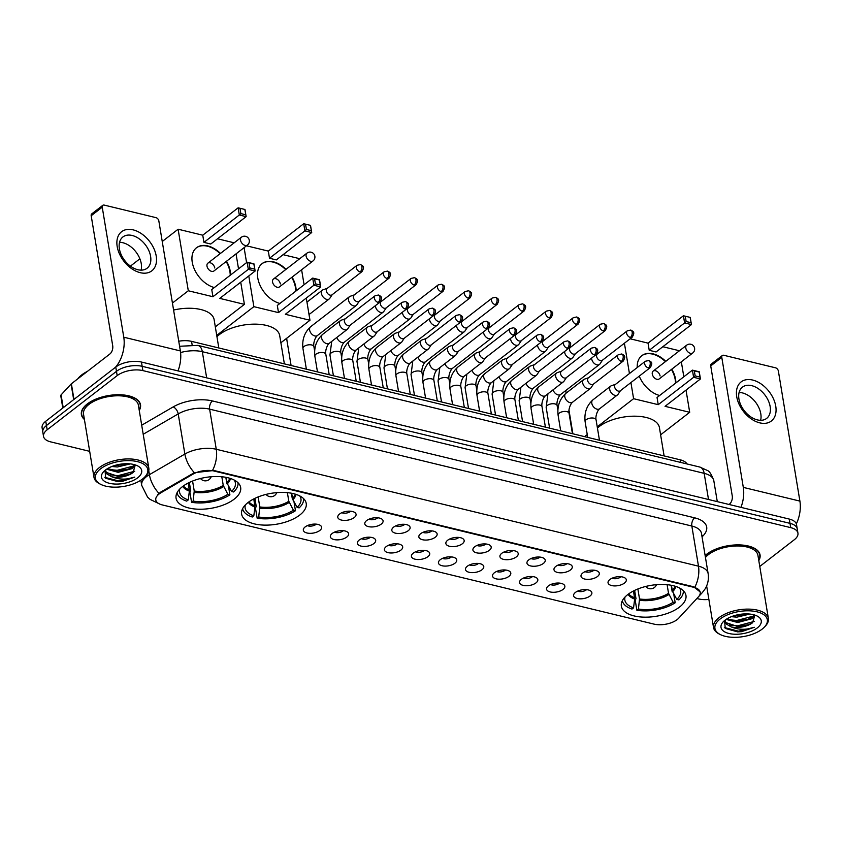 <?xml version="1.0" encoding="UTF-8"?>
<svg xmlns="http://www.w3.org/2000/svg" width="842" height="842" viewBox="0 0 842 842"><rect width="100%" height="100%" fill="white"/><g stroke="black" fill="none" stroke-linecap="round" stroke-linejoin="round"><path stroke-width="1.26" d="M299.784 515.03A32.743 15.672 170.6 0 0 306.225 503.421A32.743 15.672 170.6 0 0 283.007 492.412A32.743 15.672 170.6 0 0 248.074 502.495A32.743 15.672 170.6 0 0 241.622 514.115A32.743 15.672 170.6 0 0 264.851 525.124A32.743 15.672 170.6 0 0 299.784 515.03M234.213 499.138A32.743 15.672 170.6 0 0 240.665 487.529A32.743 15.672 170.6 0 0 217.436 476.519A32.743 15.672 170.6 0 0 182.504 486.602A32.743 15.672 170.6 0 0 176.062 498.222A32.743 15.672 170.6 0 0 199.28 509.231A32.743 15.672 170.6 0 0 234.213 499.138M679.505 607.082A32.743 15.672 170.6 0 0 685.956 595.462A32.743 15.672 170.6 0 0 662.728 584.453A32.743 15.672 170.6 0 0 627.795 594.547A32.743 15.672 170.6 0 0 621.354 606.156A32.743 15.672 170.6 0 0 644.572 617.165A32.743 15.672 170.6 0 0 679.505 607.082M609.861 579.517A9.262 4.431 -9.4 0 1 625.574 578.433A9.262 4.431 -9.4 0 1 624.49 583.064A9.262 4.431 -9.4 0 1 613.187 585.832A9.262 4.431 -9.4 0 1 608.303 581.296A9.262 4.431 -9.4 0 1 609.861 579.517M612.081 578.212A5.557 2.663 170.6 0 0 620.68 577.012A5.557 2.663 170.6 0 0 620.996 576.738M582.832 572.97A9.262 4.431 -9.4 0 1 598.557 571.886A9.262 4.431 -9.4 0 1 597.473 576.517A9.262 4.431 -9.4 0 1 586.158 579.285A9.262 4.431 -9.4 0 1 581.275 574.739A9.262 4.431 -9.4 0 1 582.832 572.97M585.064 571.665A5.557 2.663 170.6 0 0 593.652 570.455A5.557 2.663 170.6 0 0 593.978 570.181M555.804 566.424A9.262 4.431 -9.4 0 1 571.529 565.329A9.262 4.431 -9.4 0 1 570.444 569.971A9.262 4.431 -9.4 0 1 559.13 572.739A9.262 4.431 -9.4 0 1 554.246 568.192A9.262 4.431 -9.4 0 1 555.804 566.424M558.036 565.108A5.557 2.663 170.6 0 0 566.624 563.908A5.557 2.663 170.6 0 0 566.95 563.635M528.787 559.867A9.262 4.431 -9.4 0 1 544.5 558.783A9.262 4.431 -9.4 0 1 543.416 563.414A9.262 4.431 -9.4 0 1 532.102 566.182A9.262 4.431 -9.4 0 1 527.218 561.646A9.262 4.431 -9.4 0 1 528.787 559.867M531.007 558.562A5.557 2.663 170.6 0 0 539.606 557.351A5.557 2.663 170.6 0 0 539.922 557.088M501.758 553.32A9.262 4.431 -9.4 0 1 517.472 552.226A9.262 4.431 -9.4 0 1 516.388 556.867A9.262 4.431 -9.4 0 1 505.084 559.635A9.262 4.431 -9.4 0 1 500.201 555.088A9.262 4.431 -9.4 0 1 501.758 553.32M503.979 552.005A5.557 2.663 170.6 0 0 512.578 550.805A5.557 2.663 170.6 0 0 512.894 550.531M474.73 546.763A9.262 4.431 -9.4 0 1 490.454 545.679A9.262 4.431 -9.4 0 1 489.36 550.31A9.262 4.431 -9.4 0 1 478.056 553.078A9.262 4.431 -9.4 0 1 473.172 548.542A9.262 4.431 -9.4 0 1 474.73 546.763M476.961 545.458A5.557 2.663 170.6 0 0 485.55 544.258A5.557 2.663 170.6 0 0 485.876 543.985M447.702 540.217A9.262 4.431 -9.4 0 1 463.426 539.133A9.262 4.431 -9.4 0 1 462.342 543.764A9.262 4.431 -9.4 0 1 451.028 546.532A9.262 4.431 -9.4 0 1 446.144 541.985A9.262 4.431 -9.4 0 1 447.702 540.217M449.933 538.912A5.557 2.663 170.6 0 0 458.522 537.701A5.557 2.663 170.6 0 0 458.848 537.428M420.674 533.66A9.262 4.431 -9.4 0 1 436.398 532.576A9.262 4.431 -9.4 0 1 435.314 537.217A9.262 4.431 -9.4 0 1 424 539.975A9.262 4.431 -9.4 0 1 419.116 535.438A9.262 4.431 -9.4 0 1 420.674 533.66M422.905 532.355A5.557 2.663 170.6 0 0 431.504 531.155A5.557 2.663 170.6 0 0 431.82 530.881M393.656 527.113A9.262 4.431 -9.4 0 1 409.37 526.029A9.262 4.431 -9.4 0 1 408.286 530.66A9.262 4.431 -9.4 0 1 396.971 533.428A9.262 4.431 -9.4 0 1 392.098 528.881A9.262 4.431 -9.4 0 1 393.656 527.113M395.877 525.808A5.557 2.663 170.6 0 0 404.476 524.598A5.557 2.663 170.6 0 0 404.792 524.324M366.628 520.567A9.262 4.431 -9.4 0 1 382.342 519.472A9.262 4.431 -9.4 0 1 381.258 524.113A9.262 4.431 -9.4 0 1 369.954 526.882A9.262 4.431 -9.4 0 1 365.07 522.335A9.262 4.431 -9.4 0 1 366.628 520.567M368.859 519.251A5.557 2.663 170.6 0 0 377.448 518.051A5.557 2.663 170.6 0 0 377.774 517.777M339.6 514.009A9.262 4.431 -9.4 0 1 355.324 512.925A9.262 4.431 -9.4 0 1 354.24 517.556A9.262 4.431 -9.4 0 1 342.926 520.324A9.262 4.431 -9.4 0 1 338.042 515.788A9.262 4.431 -9.4 0 1 339.6 514.009M341.831 512.704A5.557 2.663 170.6 0 0 350.419 511.494A5.557 2.663 170.6 0 0 350.746 511.231M575.412 592.442A9.262 4.431 -9.4 0 1 591.137 591.358A9.262 4.431 -9.4 0 1 590.053 595.989A9.262 4.431 -9.4 0 1 578.738 598.757A9.262 4.431 -9.4 0 1 573.855 594.22A9.262 4.431 -9.4 0 1 575.412 592.442M577.644 591.137A5.557 2.663 170.6 0 0 586.232 589.926A5.557 2.663 170.6 0 0 586.558 589.663M548.384 585.895A9.262 4.431 -9.4 0 1 564.108 584.801A9.262 4.431 -9.4 0 1 563.024 589.442A9.262 4.431 -9.4 0 1 551.71 592.21A9.262 4.431 -9.4 0 1 546.826 587.663A9.262 4.431 -9.4 0 1 548.384 585.895M550.615 584.58A5.557 2.663 170.6 0 0 559.214 583.38A5.557 2.663 170.6 0 0 559.53 583.106M521.366 579.338A9.262 4.431 -9.4 0 1 537.08 578.254A9.262 4.431 -9.4 0 1 535.996 582.885A9.262 4.431 -9.4 0 1 524.682 585.653A9.262 4.431 -9.4 0 1 519.798 581.117A9.262 4.431 -9.4 0 1 521.366 579.338M523.587 578.033A5.557 2.663 170.6 0 0 532.186 576.833A5.557 2.663 170.6 0 0 532.502 576.559M494.338 572.792A9.262 4.431 -9.4 0 1 510.052 571.697A9.262 4.431 -9.4 0 1 508.968 576.338A9.262 4.431 -9.4 0 1 497.664 579.107A9.262 4.431 -9.4 0 1 492.78 574.56A9.262 4.431 -9.4 0 1 494.338 572.792M496.559 571.476A5.557 2.663 170.6 0 0 505.158 570.276A5.557 2.663 170.6 0 0 505.474 570.002M467.31 566.234A9.262 4.431 -9.4 0 1 483.034 565.15A9.262 4.431 -9.4 0 1 481.95 569.781A9.262 4.431 -9.4 0 1 470.636 572.549A9.262 4.431 -9.4 0 1 465.752 568.013A9.262 4.431 -9.4 0 1 467.31 566.234M469.541 564.929A5.557 2.663 170.6 0 0 478.13 563.73A5.557 2.663 170.6 0 0 478.456 563.456M440.282 559.688A9.262 4.431 -9.4 0 1 456.006 558.604A9.262 4.431 -9.4 0 1 454.922 563.235A9.262 4.431 -9.4 0 1 443.608 566.003A9.262 4.431 -9.4 0 1 438.724 561.456A9.262 4.431 -9.4 0 1 440.282 559.688M442.513 558.383A5.557 2.663 170.6 0 0 451.112 557.172A5.557 2.663 170.6 0 0 451.428 556.899M413.264 553.141A9.262 4.431 -9.4 0 1 428.978 552.047A9.262 4.431 -9.4 0 1 427.894 556.688A9.262 4.431 -9.4 0 1 416.579 559.456A9.262 4.431 -9.4 0 1 411.696 554.91A9.262 4.431 -9.4 0 1 413.264 553.141M415.485 551.826A5.557 2.663 170.6 0 0 424.084 550.626A5.557 2.663 170.6 0 0 424.4 550.352M386.236 546.584A9.262 4.431 -9.4 0 1 401.95 545.5A9.262 4.431 -9.4 0 1 400.866 550.131A9.262 4.431 -9.4 0 1 389.562 552.899A9.262 4.431 -9.4 0 1 384.678 548.363A9.262 4.431 -9.4 0 1 386.236 546.584M388.457 545.279A5.557 2.663 170.6 0 0 397.056 544.069A5.557 2.663 170.6 0 0 397.371 543.806M359.208 540.038A9.262 4.431 -9.4 0 1 374.932 538.943A9.262 4.431 -9.4 0 1 373.837 543.585A9.262 4.431 -9.4 0 1 362.534 546.353A9.262 4.431 -9.4 0 1 357.65 541.806A9.262 4.431 -9.4 0 1 359.208 540.038M361.439 538.722A5.557 2.663 170.6 0 0 370.027 537.522A5.557 2.663 170.6 0 0 370.354 537.249M332.18 533.481A9.262 4.431 -9.4 0 1 347.904 532.397A9.262 4.431 -9.4 0 1 346.82 537.028A9.262 4.431 -9.4 0 1 335.505 539.796A9.262 4.431 -9.4 0 1 330.622 535.259A9.262 4.431 -9.4 0 1 332.18 533.481M334.411 532.176A5.557 2.663 170.6 0 0 342.999 530.976A5.557 2.663 170.6 0 0 343.325 530.702M305.151 526.934A9.262 4.431 -9.4 0 1 320.876 525.85A9.262 4.431 -9.4 0 1 319.792 530.481A9.262 4.431 -9.4 0 1 308.477 533.249A9.262 4.431 -9.4 0 1 303.594 528.702A9.262 4.431 -9.4 0 1 305.151 526.934M307.383 525.629A5.557 2.663 170.6 0 0 315.982 524.419A5.557 2.663 170.6 0 0 316.297 524.145M678.673 618.228A16.682 7.988 -9.4 0 1 677.147 619.607A16.682 7.988 -9.4 0 1 654.024 624.122L162.295 504.926A16.682 7.988 -9.4 0 1 155.791 499.948A16.682 7.988 -9.4 0 1 161.001 492.738L192.818 474.246A16.682 7.988 -9.4 0 1 214.005 471.025L693.703 587.295A16.682 7.988 -9.4 0 1 700.207 592.273A16.682 7.988 -9.4 0 1 698.45 596.81L678.673 618.228M178.746 341.22A18.535 8.873 -9.4 0 1 191.555 341.368L680.241 459.827A18.535 8.873 -9.4 0 1 686.977 463.953M758.8 560.593A29.965 14.346 170.6 0 0 760.063 554.962A29.965 14.346 170.6 0 0 738.813 544.89A29.965 14.346 170.6 0 0 706.838 554.12A29.965 14.346 170.6 0 0 705.143 555.562M139.256 410.422A29.965 14.346 170.6 0 0 140.519 404.792A29.965 14.346 170.6 0 0 119.269 394.719A29.965 14.346 170.6 0 0 87.294 403.95A29.965 14.346 170.6 0 0 81.4 414.569A29.965 14.346 170.6 0 0 84.41 419.495M759.768 566.456L794.29 539.743A18.535 8.873 170.6 0 0 797.942 533.165L796.521 524.608A18.535 8.873 170.6 0 0 789.301 519.082L141.456 362.049A18.535 8.873 170.6 0 0 115.764 367.049L45.752 421.232L46.457 425.515A18.535 8.873 170.6 0 0 42.805 432.083A18.535 8.873 170.6 0 1 46.457 425.515L116.48 371.333L46.457 425.515L47.163 429.799A18.535 8.873 170.6 0 0 43.521 436.367A18.535 8.873 170.6 0 0 50.741 441.892L89.673 451.333M141.456 362.049L142.172 366.323A18.535 8.873 170.6 0 0 116.48 371.333A18.535 8.873 170.6 0 1 142.172 366.323L790.007 523.356L142.172 366.323L142.877 370.606A18.535 8.873 170.6 0 0 117.185 375.616L47.163 429.799M797.237 528.892A18.535 8.873 170.6 0 0 790.007 523.356A18.535 8.873 170.6 0 1 797.237 528.892M157.675 494.78L160.875 491.97L194.355 472.667L213.921 470.499L693.608 586.769L700.144 591.926M696.871 598.515L698.586 598.936A18.535 8.873 170.6 0 0 708.869 599.43M797.942 533.165A18.535 8.873 170.6 0 0 790.712 527.639L142.877 370.606M45.752 421.232A18.535 8.873 170.6 0 0 42.1 427.81L43.521 436.367M752.706 380.058A24.713 16.219 -127.7 0 1 775.756 406.191A24.713 16.219 -127.7 0 1 759.789 422.863A24.713 16.219 -127.7 0 1 736.729 396.729A24.713 16.219 -127.7 0 1 752.706 380.058M757.379 419.895A19.766 12.977 52.3 0 0 766.641 418.411A19.766 12.977 52.3 0 0 768.283 400.571A19.766 12.977 52.3 0 0 751.706 385.657A19.766 12.977 52.3 0 0 742.444 387.141A19.766 12.977 52.3 0 0 740.802 404.981A19.766 12.977 52.3 0 0 757.379 419.895M739.097 392.477A19.766 12.977 -127.7 0 1 742.349 392.888A19.766 12.977 -127.7 0 1 760.631 420.316M796.343 523.882A24.713 14.409 -76.4 0 0 799.9 501.106L778.376 371.069A3.084 2.031 52.3 0 0 775.493 367.807L723.783 355.271A3.084 2.031 52.3 0 0 722.331 355.503A3.084 2.031 52.3 0 0 721.783 357.355L710.732 365.912L732.256 495.938A6.178 3.6 103.6 0 1 729.456 504.147L729.035 504.474M740.96 507.358A24.713 14.409 -76.4 0 0 743.307 487.392L721.783 357.355M710.732 365.912A3.084 2.031 -127.7 0 1 711.279 364.06L722.331 355.503M720.152 618.986A26.565 12.714 170.6 0 0 720.299 634.542A26.565 12.714 170.6 0 0 762.105 629.153A26.565 12.714 170.6 0 0 764.231 627.269A26.565 12.714 170.6 0 0 755.369 611.46A26.565 12.714 170.6 0 0 720.152 618.986M764.231 627.269L765.125 626.353A27.797 13.304 170.6 0 0 768.378 618.46A27.797 13.304 170.6 0 0 748.664 609.113A27.797 13.304 170.6 0 0 719.005 617.681A27.797 13.304 170.6 0 0 713.532 627.543A27.797 13.304 170.6 0 0 719.152 633.963L720.299 634.542M768.378 618.46L757.926 555.32A27.797 13.304 170.6 0 0 738.213 545.974A27.797 13.304 170.6 0 0 708.554 554.531A27.797 13.304 170.6 0 0 705.459 557.467M758.737 560.193A29.649 14.198 170.6 0 0 759.758 555.015A29.649 14.198 170.6 0 0 738.718 545.048A29.649 14.198 170.6 0 0 707.08 554.183A29.649 14.198 170.6 0 0 705.186 555.815M754.979 615.228L751.948 618.702L737.729 622.512L726.12 619.386M754.274 614.923L751.727 617.365L747.422 619.47L737.508 621.175L726.993 618.828M749.885 614.071L736.834 617.154L731.361 616.681M747.149 613.892L734.035 615.744M724.562 620.543L725.257 628.427L737.55 631.868L741.549 631.679L754.285 627.279C746.349 630.079 738.655 629.953 731.203 626.89A15.44 7.389 170.6 0 0 752.611 622.722L748.306 624.827L737.697 626.522L726.046 622.67L725.004 620.891M731.203 626.89L726.267 624.017L725.057 620.154M757.232 627.974A20.387 9.757 170.6 0 0 757.168 616.049A20.387 9.757 170.6 0 0 725.036 620.165A20.387 9.757 170.6 0 0 723.362 621.649A20.387 9.757 170.6 0 0 730.235 633.752A20.387 9.757 170.6 0 0 757.232 627.974M752.611 622.722L754.832 615.092M754.285 627.279L738.476 631.184L724.352 627.522M754.253 621.428L737.592 625.838L729.456 624.996M753.243 616.155L736.708 620.491L728.572 619.638M744.728 613.913L736.245 615.123M741.549 631.679L737.697 631.868M748.78 624.648L737.192 626.511M747.896 619.302L736.308 621.164M747.012 613.944L735.424 615.818M671.369 585.306L672.642 591.652L676.821 599.42A28.291 13.546 170.6 0 0 679.483 587.969M671.116 585.253L672.19 591.768L672.779 591.905M673.663 593.557L675.189 602.767A30.891 14.788 170.6 0 1 636.868 610.239L635.1 599.536L636.026 598.82L634.626 590.4M664.106 455.911L659.423 427.61A33.975 16.261 170.6 0 0 635.321 416.19A33.975 16.261 170.6 0 0 599.062 426.662A33.975 16.261 170.6 0 0 597.441 428.02M622.333 600.725A30.891 14.788 170.6 0 0 631.995 609.05L633.552 607.85L634.658 599.051L633.51 590.958M676.821 599.42L678.873 599.914A30.891 14.788 170.6 0 0 683.272 590.631M625.059 596.978A28.291 13.546 170.6 0 0 633.552 607.85M636.868 610.239L638.425 609.029A28.291 13.546 170.6 0 0 673.126 602.272L675.189 602.767M637.868 588.979L639.52 598.967L638.425 609.029M673.126 602.272L668.537 593.315L667.106 584.695M659.623 395.508A24.092 15.819 -127.7 0 1 639.246 376.132M637.236 367.522A24.092 15.819 -127.7 0 1 641.804 355.682A24.092 15.819 -127.7 0 1 653.097 353.861A24.092 15.819 -127.7 0 1 665.769 361.344M630.121 338.789L648.045 343.136L683.42 315.761L690.251 317.413L691.44 324.591L656.055 351.967L649.224 350.304L684.609 322.928L683.42 315.761L690.251 317.413M662.833 346.725L679.462 350.756M648.045 343.136L649.224 350.304M671.821 369.164A24.092 15.819 -127.7 0 1 675.884 382.921M624.406 343.21L629.437 373.564M630.921 382.563L633.594 398.698L658.233 404.676L657.044 397.498L692.419 370.133L699.249 371.785L700.439 378.953L693.608 377.3L658.233 404.676M695.145 375.89L694.313 370.859L692.419 370.133L693.608 377.3L695.145 375.89L700.018 377.079L700.439 378.953L665.054 406.328L689.693 412.296L686.019 390.109M683.82 376.784L681.336 361.807M565.729 390.572L566.15 393.119M568.992 410.254L572.886 433.798M584.569 436.63L587.253 434.567M597.241 426.831L633.594 398.698M689.693 412.296L660.612 434.809M690.187 317.676L691.44 324.591L684.609 322.928L686.146 321.528L691.019 322.707M685.314 316.497L686.146 321.528M700.018 377.079L699.186 372.048L694.313 370.859M652.276 374.069A4.947 3.242 52.3 0 0 655.15 378.479A4.947 3.242 52.3 0 0 659.202 378.921L692.745 352.977A4.947 3.242 -127.7 0 1 690.429 353.345A4.947 3.242 -127.7 0 1 685.82 348.125A4.947 3.242 -127.7 0 1 686.693 345.157L653.16 371.112A4.947 3.242 52.3 0 0 652.276 374.069M641.625 355.819A24.092 15.819 -127.7 0 1 665.401 361.639M671.453 369.449A24.092 15.819 -127.7 0 1 675.21 379.626A24.092 15.819 -127.7 0 1 675.516 383.205M660.086 375.964A4.947 3.242 52.3 0 0 657.213 371.554A4.947 3.242 52.3 0 0 653.16 371.112M291.637 493.254L292.911 499.601L297.089 507.368A28.291 13.546 170.6 0 0 299.752 495.927M291.385 493.212L292.469 499.727L293.058 499.864M293.942 501.516L295.468 510.726A30.891 14.788 170.6 0 1 257.147 518.188L255.368 507.494L256.294 506.768L254.905 498.359M284.375 363.87L279.691 335.569A33.975 16.261 170.6 0 0 255.589 324.149A33.975 16.261 170.6 0 0 219.341 334.611A33.975 16.261 170.6 0 0 216.941 336.695M242.601 508.673A30.891 14.788 170.6 0 0 252.263 517.009L253.821 515.809L254.937 507.01L253.789 498.906M297.089 507.368L299.152 507.873A30.891 14.788 170.6 0 0 303.541 498.59M245.338 504.937A28.291 13.546 170.6 0 0 253.821 515.809M257.147 518.188L258.704 516.988A28.291 13.546 170.6 0 0 293.405 510.22L295.468 510.726M258.147 496.938L259.799 506.926L258.704 516.988M293.405 510.22L288.806 501.274L287.385 492.654M279.902 303.457A24.092 15.819 -127.7 0 1 259.978 285.164A24.092 15.819 -127.7 0 1 262.083 263.63A24.092 15.819 -127.7 0 1 273.366 261.82A24.092 15.819 -127.7 0 1 286.048 269.303M246.474 245.801L268.314 251.095L303.699 223.719L310.519 225.372L311.708 232.539L276.334 259.915L269.503 258.262L304.878 230.887L303.699 223.719L310.519 225.372M283.101 254.673L299.741 258.704M268.314 251.095L269.503 258.262M292.09 277.123A24.092 15.819 -127.7 0 1 296.163 290.879M244.096 247.632L246.58 262.62M248.779 275.944L253.863 306.656L278.502 312.624L277.313 305.457L312.698 278.081L319.528 279.733L320.707 286.912L313.877 285.249L278.502 312.624M315.413 283.849L314.582 278.818L312.698 278.081L313.877 285.249L315.413 283.849L320.297 285.028L320.707 286.912L285.333 314.287L309.972 320.255L306.299 298.068M304.088 284.743L301.604 269.756M216.731 335.39L253.863 306.656M309.972 320.255L280.881 342.757M310.466 225.635L311.708 232.539L304.878 230.887L306.414 229.487L311.298 230.666M305.583 224.456L306.414 229.487M320.297 285.028L319.465 279.997L314.582 278.818M272.555 282.028A4.947 3.242 52.3 0 0 275.429 286.438A4.947 3.242 52.3 0 0 279.481 286.88L313.013 260.936A4.947 3.242 -127.7 0 1 310.698 261.304A4.947 3.242 -127.7 0 1 306.088 256.073A4.947 3.242 -127.7 0 1 306.972 253.116L273.429 279.06A4.947 3.242 52.3 0 0 272.555 282.028M261.894 263.778A24.092 15.819 -127.7 0 1 285.68 269.587M291.721 277.407A24.092 15.819 -127.7 0 1 295.479 287.585A24.092 15.819 -127.7 0 1 295.795 291.164M280.354 283.922A4.947 3.242 52.3 0 0 277.481 279.502A4.947 3.242 52.3 0 0 273.429 279.06M226.077 477.361L227.351 483.708L231.529 491.475A28.291 13.546 170.6 0 0 234.192 480.035M225.824 477.319L226.908 483.834L227.487 483.971M228.382 485.623L229.898 494.833A30.891 14.788 170.6 0 1 191.576 502.295L189.808 491.602L190.734 490.875L189.345 482.466M177.041 492.78A30.891 14.788 170.6 0 0 186.703 501.116L188.261 499.916L189.366 491.118L188.229 483.013M231.529 491.475L233.592 491.981A30.891 14.788 170.6 0 0 237.981 482.698M179.767 489.044A28.291 13.546 170.6 0 0 188.261 499.916M218.815 347.978L214.131 319.676A33.975 16.261 170.6 0 0 173.589 310.045M191.576 502.295L193.134 501.095A28.291 13.546 170.6 0 0 227.845 494.328L229.898 494.833M192.576 481.045L194.239 491.033L193.134 501.095M227.845 494.328L223.246 485.381L221.825 476.761M214.331 287.564A24.092 15.819 -127.7 0 1 194.418 269.272A24.092 15.819 -127.7 0 1 196.512 247.737A24.092 15.819 -127.7 0 1 207.806 245.927A24.092 15.819 -127.7 0 1 220.478 253.41M162.243 241.507L178.115 229.224L202.754 235.202L238.128 207.827L244.959 209.479L246.148 216.647L210.763 244.022L203.943 242.37L239.317 214.994L238.128 207.827L244.959 209.479M217.541 238.781L234.171 242.812M130.426 266.125L139.888 258.799M202.754 235.202L203.943 242.37M226.53 261.231A24.092 15.819 -127.7 0 1 230.592 274.987M178.115 229.224L188.303 290.764L212.942 296.731L211.752 289.564L247.127 262.188L253.958 263.841L255.147 271.019L248.316 269.356L212.942 296.731M249.853 267.956L249.022 262.925L247.127 262.188L248.316 269.356L249.853 267.956L254.737 269.135L255.147 271.019L219.773 298.394L244.401 304.362L240.728 282.175M238.528 268.851L236.044 253.863M172.431 303.046L188.303 290.764M244.401 304.362L215.32 326.864M244.896 209.742L246.148 216.647L239.317 214.994L240.854 213.594L245.727 214.773M240.023 208.563L240.854 213.594M254.737 269.135L253.895 264.104L249.022 262.925M206.985 266.135A4.947 3.242 52.3 0 0 209.869 270.545A4.947 3.242 52.3 0 0 213.921 270.987L247.453 245.043A4.947 3.242 -127.7 0 1 245.138 245.411A4.947 3.242 -127.7 0 1 240.528 240.18A4.947 3.242 -127.7 0 1 241.401 237.223L207.869 263.167A4.947 3.242 52.3 0 0 206.985 266.135M196.333 247.885A24.092 15.819 -127.7 0 1 220.109 253.695M226.161 261.515A24.092 15.819 -127.7 0 1 229.919 271.692A24.092 15.819 -127.7 0 1 230.224 275.271M214.794 268.03A4.947 3.242 52.3 0 0 211.921 263.609A4.947 3.242 52.3 0 0 207.869 263.167M591.631 358.039A5.557 3.652 52.3 0 0 591.705 358.976A5.557 3.652 52.3 0 0 596.894 364.86A5.557 3.652 52.3 0 0 599.493 364.439A5.557 3.652 52.3 0 0 600.041 363.849L602.472 360.187M630.353 337.453A4.021 2.631 52.3 0 1 626.985 334.421A4.021 2.631 52.3 0 1 627.322 330.801L597.325 354.008A4.021 2.631 52.3 0 0 596.61 356.419A4.021 2.631 52.3 0 0 600.357 360.671A4.021 2.631 52.3 0 0 602.24 360.365L632.237 337.158C635.026 332.211 633.668 331.622 630.721 330.075A4.021 2.337 -76.4 0 1 632.174 332.127A4.021 2.337 103.6 0 1 630.353 337.453A4.021 2.631 52.3 0 0 632.237 337.158M564.614 351.493A5.557 3.652 52.3 0 0 564.677 352.43A5.557 3.652 52.3 0 0 569.866 358.303A5.557 3.652 52.3 0 0 572.476 357.892A5.557 3.652 52.3 0 0 573.023 357.292L575.444 353.64M603.325 330.906A4.021 2.631 52.3 0 1 599.967 327.875A4.021 2.631 52.3 0 1 600.293 324.254L570.297 347.462A4.021 2.631 52.3 0 0 569.581 349.872A4.021 2.631 52.3 0 0 573.328 354.114A4.021 2.631 52.3 0 0 575.212 353.819L605.209 330.601C607.998 325.654 606.64 325.065 603.703 323.528A4.021 2.337 -76.4 0 1 605.145 325.57A4.021 2.337 103.6 0 1 603.325 330.906A4.021 2.631 52.3 0 0 605.209 330.601M537.585 344.936A5.557 3.652 52.3 0 0 537.659 345.873A5.557 3.652 52.3 0 0 542.837 351.756A5.557 3.652 52.3 0 0 545.448 351.335A5.557 3.652 52.3 0 0 545.995 350.746L548.416 347.083M576.307 324.349A4.021 2.631 52.3 0 1 572.939 321.328A4.021 2.631 52.3 0 1 573.276 317.697L543.269 340.915A4.021 2.631 52.3 0 0 542.564 343.315A4.021 2.631 52.3 0 0 546.311 347.567A4.021 2.631 52.3 0 0 548.184 347.262L578.18 324.054C580.98 319.107 579.612 318.518 576.675 316.971A4.021 2.337 -76.4 0 1 578.128 319.023A4.021 2.337 103.6 0 1 576.307 324.349A4.021 2.631 52.3 0 0 578.18 324.054M510.557 338.389A5.557 3.652 52.3 0 0 510.631 339.326A5.557 3.652 52.3 0 0 515.82 345.199A5.557 3.652 52.3 0 0 518.419 344.788A5.557 3.652 52.3 0 0 518.967 344.189L521.387 340.536M549.279 317.802A4.021 2.631 52.3 0 1 545.911 314.771A4.021 2.631 52.3 0 1 546.247 311.151L516.251 334.358A4.021 2.631 52.3 0 0 515.536 336.768A4.021 2.631 52.3 0 0 519.282 341.01A4.021 2.631 52.3 0 0 521.166 340.715L551.163 317.497C553.952 312.561 552.594 311.961 549.647 310.424A4.021 2.337 -76.4 0 1 551.1 312.466A4.021 2.337 103.6 0 1 549.279 317.802A4.021 2.631 52.3 0 0 551.163 317.497M483.529 331.832A5.557 3.652 52.3 0 0 483.603 332.769A5.557 3.652 52.3 0 0 488.792 338.652A5.557 3.652 52.3 0 0 491.391 338.231A5.557 3.652 52.3 0 0 491.938 337.642L494.37 333.979M522.25 311.256A4.021 2.631 52.3 0 1 518.883 308.225A4.021 2.631 52.3 0 1 519.219 304.593L489.223 327.812A4.021 2.631 52.3 0 0 488.507 330.222A4.021 2.631 52.3 0 0 492.254 334.463A4.021 2.631 52.3 0 0 494.138 334.158L524.134 310.951C526.924 306.004 525.566 305.414 522.619 303.867A4.021 2.337 -76.4 0 1 524.071 305.92A4.021 2.337 103.6 0 1 522.25 311.256A4.021 2.631 52.3 0 0 524.134 310.951M456.511 325.286A5.557 3.652 52.3 0 0 456.575 326.222A5.557 3.652 52.3 0 0 461.763 332.106A5.557 3.652 52.3 0 0 464.374 331.685A5.557 3.652 52.3 0 0 464.921 331.095L467.342 327.433M495.222 304.699A4.021 2.631 52.3 0 1 491.865 301.668A4.021 2.631 52.3 0 1 492.191 298.047L462.195 321.255A4.021 2.631 52.3 0 0 461.479 323.665A4.021 2.631 52.3 0 0 465.226 327.917A4.021 2.631 52.3 0 0 467.11 327.612L497.106 304.394C499.895 299.457 498.538 298.857 495.601 297.321A4.021 2.337 -76.4 0 1 497.043 299.373A4.021 2.337 103.6 0 1 495.222 304.699A4.021 2.631 52.3 0 0 497.106 304.394M429.483 318.739A5.557 3.652 52.3 0 0 429.546 319.676A5.557 3.652 52.3 0 0 434.735 325.549A5.557 3.652 52.3 0 0 437.345 325.128A5.557 3.652 52.3 0 0 437.893 324.538L440.313 320.886M468.205 298.152A4.021 2.631 52.3 0 1 464.837 295.121A4.021 2.631 52.3 0 1 465.163 291.5L435.167 314.708A4.021 2.631 52.3 0 0 434.461 317.118A4.021 2.631 52.3 0 0 438.198 321.36A4.021 2.631 52.3 0 0 440.082 321.055L470.078 297.847C472.867 292.9 471.509 292.311 468.573 290.774A4.021 2.337 -76.4 0 1 470.025 292.816A4.021 2.337 103.6 0 1 468.205 298.152A4.021 2.631 52.3 0 0 470.078 297.847M402.455 312.182A5.557 3.652 52.3 0 0 402.529 313.119A5.557 3.652 52.3 0 0 407.717 319.002A5.557 3.652 52.3 0 0 410.317 318.581A5.557 3.652 52.3 0 0 410.864 317.992L413.285 314.329M441.176 291.595A4.021 2.631 52.3 0 1 437.808 288.564A4.021 2.631 52.3 0 1 438.145 284.943L408.149 308.161A4.021 2.631 52.3 0 0 407.433 310.561A4.021 2.631 52.3 0 0 411.18 314.813A4.021 2.631 52.3 0 0 413.054 314.508L443.06 291.3C445.85 286.354 444.492 285.764 441.545 284.217A4.021 2.337 -76.4 0 1 442.997 286.269A4.021 2.337 103.6 0 1 441.176 291.595A4.021 2.631 52.3 0 0 443.06 291.3M375.427 305.635A5.557 3.652 52.3 0 0 375.5 306.572A5.557 3.652 52.3 0 0 380.689 312.445A5.557 3.652 52.3 0 0 383.289 312.035A5.557 3.652 52.3 0 0 383.836 311.435L386.267 307.783M414.148 285.049A4.021 2.631 52.3 0 1 410.78 282.017A4.021 2.631 52.3 0 1 411.117 278.397L381.121 301.604A4.021 2.631 52.3 0 0 380.405 304.015A4.021 2.631 52.3 0 0 384.152 308.256A4.021 2.631 52.3 0 0 386.036 307.962L416.032 284.743C418.821 279.797 417.464 279.207 414.517 277.671A4.021 2.337 -76.4 0 1 415.969 279.712A4.021 2.337 103.6 0 1 414.148 285.049A4.021 2.631 52.3 0 0 416.032 284.743M354.324 294.879L350.177 296.3A5.557 3.652 52.3 0 0 349.462 296.689A5.557 3.652 52.3 0 0 348.472 300.015A5.557 3.652 52.3 0 0 353.661 305.899A5.557 3.652 52.3 0 0 356.271 305.478A5.557 3.652 52.3 0 0 356.819 304.888L359.239 301.226M387.12 278.492A4.021 2.631 52.3 0 1 383.752 275.471A4.021 2.631 52.3 0 1 384.089 271.84L354.093 295.058A4.021 2.631 52.3 0 0 353.377 297.458A4.021 2.631 52.3 0 0 357.124 301.71A4.021 2.631 52.3 0 0 359.008 301.404L389.004 278.197C391.793 273.25 390.435 272.661 387.499 271.113A4.021 2.337 -76.4 0 1 388.941 273.166A4.021 2.337 103.6 0 1 387.12 278.492A4.021 2.631 52.3 0 0 389.004 278.197M327.296 288.322L323.149 289.753A5.557 3.652 52.3 0 0 322.433 290.132A5.557 3.652 52.3 0 0 321.444 293.469A5.557 3.652 52.3 0 0 326.633 299.352A5.557 3.652 52.3 0 0 329.243 298.931A5.557 3.652 52.3 0 0 329.79 298.342L332.211 294.679M360.102 271.945A4.021 2.631 52.3 0 1 356.734 268.914A4.021 2.631 52.3 0 1 357.061 265.293L327.064 288.501A4.021 2.631 52.3 0 0 326.349 290.911A4.021 2.631 52.3 0 0 330.096 295.153A4.021 2.631 52.3 0 0 331.98 294.858L361.976 271.64C364.765 266.704 363.407 266.104 360.471 264.567A4.021 2.337 -76.4 0 1 361.913 266.609A4.021 2.337 103.6 0 1 360.102 271.945A4.021 2.631 52.3 0 0 361.976 271.64M615.565 384.299L611.418 385.72A5.557 3.652 52.3 0 0 610.703 386.099A5.557 3.652 52.3 0 0 609.724 389.436A5.557 3.652 52.3 0 0 614.902 395.319A5.557 3.652 52.3 0 0 617.512 394.898A5.557 3.652 52.3 0 0 618.06 394.309L620.48 390.646M648.372 367.912A4.021 2.631 52.3 0 1 645.004 364.881A4.021 2.631 52.3 0 1 645.34 361.26L615.334 384.468A4.021 2.631 52.3 0 0 614.628 386.878A4.021 2.631 52.3 0 0 618.375 391.13A4.021 2.631 52.3 0 0 620.249 390.825L650.245 367.617C653.045 362.67 651.676 362.081 648.74 360.534A4.021 2.337 -76.4 0 1 650.192 362.586A4.021 2.337 103.6 0 1 648.372 367.912A4.021 2.631 52.3 0 0 650.245 367.617M588.537 377.742L584.39 379.174A5.557 3.652 52.3 0 0 583.685 379.553A5.557 3.652 52.3 0 0 582.696 382.889A5.557 3.652 52.3 0 0 587.884 388.762A5.557 3.652 52.3 0 0 590.484 388.341A5.557 3.652 52.3 0 0 591.031 387.752L593.452 384.099M621.343 361.365A4.021 2.631 52.3 0 1 617.975 358.334A4.021 2.631 52.3 0 1 618.312 354.714L588.316 377.921A4.021 2.631 52.3 0 0 587.6 380.331A4.021 2.631 52.3 0 0 591.347 384.573A4.021 2.631 52.3 0 0 593.231 384.268L623.227 361.06C626.016 356.113 624.659 355.524 621.712 353.987A4.021 2.337 -76.4 0 1 623.164 356.029A4.021 2.337 103.6 0 1 621.343 361.365A4.021 2.631 52.3 0 0 623.227 361.06M561.519 371.196L557.362 372.617A5.557 3.652 52.3 0 0 556.657 372.995A5.557 3.652 52.3 0 0 555.667 376.332A5.557 3.652 52.3 0 0 560.856 382.215A5.557 3.652 52.3 0 0 563.456 381.794A5.557 3.652 52.3 0 0 564.003 381.205L566.434 377.542M594.315 354.808A4.021 2.631 52.3 0 1 590.947 351.788A4.021 2.631 52.3 0 1 591.284 348.156L561.288 371.375A4.021 2.631 52.3 0 0 560.572 373.774A4.021 2.631 52.3 0 0 564.319 378.026A4.021 2.631 52.3 0 0 566.203 377.721L596.199 354.514C598.988 349.567 597.631 348.977 594.684 347.43A4.021 2.337 -76.4 0 1 596.136 349.483A4.021 2.337 103.6 0 1 594.315 354.808A4.021 2.631 52.3 0 0 596.199 354.514M534.491 364.639L530.344 366.07A5.557 3.652 52.3 0 0 529.629 366.449A5.557 3.652 52.3 0 0 528.639 369.785A5.557 3.652 52.3 0 0 533.828 375.658A5.557 3.652 52.3 0 0 536.438 375.248A5.557 3.652 52.3 0 0 536.986 374.648L539.406 370.996M567.287 348.262A4.021 2.631 52.3 0 1 563.919 345.231A4.021 2.631 52.3 0 1 564.256 341.61L534.26 364.818A4.021 2.631 52.3 0 0 533.544 367.228A4.021 2.631 52.3 0 0 537.291 371.469A4.021 2.631 52.3 0 0 539.175 371.175L569.171 347.957C571.96 343.01 570.602 342.42 567.666 340.884A4.021 2.337 -76.4 0 1 569.108 342.926A4.021 2.337 103.6 0 1 567.287 348.262A4.021 2.631 52.3 0 0 569.171 347.957M507.463 358.092L503.316 359.513A5.557 3.652 52.3 0 0 502.6 359.902A5.557 3.652 52.3 0 0 501.611 363.228A5.557 3.652 52.3 0 0 506.8 369.112A5.557 3.652 52.3 0 0 509.41 368.691A5.557 3.652 52.3 0 0 509.957 368.101L512.378 364.439M540.269 341.715A4.021 2.631 52.3 0 1 536.901 338.684A4.021 2.631 52.3 0 1 537.228 335.053L507.231 358.271A4.021 2.631 52.3 0 0 506.516 360.671A4.021 2.631 52.3 0 0 510.263 364.923A4.021 2.631 52.3 0 0 512.147 364.618L542.143 341.41C544.932 336.463 543.574 335.874 540.638 334.327A4.021 2.337 -76.4 0 1 542.09 336.379A4.021 2.337 103.6 0 1 540.269 341.715A4.021 2.631 52.3 0 0 542.143 341.41M480.435 351.535L476.288 352.966A5.557 3.652 52.3 0 0 475.583 353.345A5.557 3.652 52.3 0 0 474.593 356.682A5.557 3.652 52.3 0 0 479.782 362.565A5.557 3.652 52.3 0 0 482.382 362.144A5.557 3.652 52.3 0 0 482.929 361.555L485.35 357.892M513.241 335.158A4.021 2.631 52.3 0 1 509.873 332.127A4.021 2.631 52.3 0 1 510.21 328.506L480.214 351.714A4.021 2.631 52.3 0 0 479.498 354.124A4.021 2.631 52.3 0 0 483.245 358.376A4.021 2.631 52.3 0 0 485.118 358.071L515.125 334.853C517.914 329.917 516.556 329.317 513.609 327.78A4.021 2.337 -76.4 0 1 515.062 329.832A4.021 2.337 103.6 0 1 513.241 335.158A4.021 2.631 52.3 0 0 515.125 334.853M453.417 344.988L449.26 346.42A5.557 3.652 52.3 0 0 448.554 346.799A5.557 3.652 52.3 0 0 447.565 350.125A5.557 3.652 52.3 0 0 452.754 356.008A5.557 3.652 52.3 0 0 455.354 355.587A5.557 3.652 52.3 0 0 455.901 354.998L458.332 351.346M486.213 328.612A4.021 2.631 52.3 0 1 482.845 325.58A4.021 2.631 52.3 0 1 483.182 321.96L453.185 345.167A4.021 2.631 52.3 0 0 452.47 347.578A4.021 2.631 52.3 0 0 456.217 351.819A4.021 2.631 52.3 0 0 458.101 351.514L488.097 328.306C490.886 323.36 489.528 322.77 486.581 321.223A4.021 2.337 -76.4 0 1 488.034 323.275A4.021 2.337 103.6 0 1 486.213 328.612A4.021 2.631 52.3 0 0 488.097 328.306M426.389 338.442L422.231 339.863A5.557 3.652 52.3 0 0 421.526 340.242A5.557 3.652 52.3 0 0 420.537 343.578A5.557 3.652 52.3 0 0 425.726 349.462A5.557 3.652 52.3 0 0 428.336 349.041A5.557 3.652 52.3 0 0 428.883 348.451L431.304 344.788M459.185 322.054A4.021 2.631 52.3 0 1 455.817 319.023A4.021 2.631 52.3 0 1 456.153 315.403L426.157 338.61A4.021 2.631 52.3 0 0 425.442 341.021A4.021 2.631 52.3 0 0 429.188 345.273A4.021 2.631 52.3 0 0 431.072 344.967L461.069 321.76C463.858 316.813 462.5 316.224 459.564 314.676A4.021 2.337 -76.4 0 1 461.006 316.729A4.021 2.337 103.6 0 1 459.185 322.054A4.021 2.631 52.3 0 0 461.069 321.76M399.361 331.885L395.214 333.316A5.557 3.652 52.3 0 0 394.498 333.695A5.557 3.652 52.3 0 0 393.509 337.032A5.557 3.652 52.3 0 0 398.698 342.904A5.557 3.652 52.3 0 0 401.308 342.494A5.557 3.652 52.3 0 0 401.855 341.894L404.276 338.242M432.167 315.508A4.021 2.631 52.3 0 1 428.799 312.477A4.021 2.631 52.3 0 1 429.125 308.856L399.129 332.064A4.021 2.631 52.3 0 0 398.413 334.474A4.021 2.631 52.3 0 0 402.16 338.716A4.021 2.631 52.3 0 0 404.044 338.421L434.04 315.203C436.83 310.256 435.472 309.667 432.535 308.13A4.021 2.337 -76.4 0 1 433.977 310.172A4.021 2.337 103.6 0 1 432.167 315.508A4.021 2.631 52.3 0 0 434.04 315.203M372.332 325.338L368.186 326.759A5.557 3.652 52.3 0 0 367.48 327.149A5.557 3.652 52.3 0 0 366.491 330.474A5.557 3.652 52.3 0 0 371.68 336.358A5.557 3.652 52.3 0 0 374.28 335.937A5.557 3.652 52.3 0 0 374.827 335.348L377.248 331.685M405.139 308.951A4.021 2.631 52.3 0 1 401.771 305.93A4.021 2.631 52.3 0 1 402.108 302.299L372.101 325.517A4.021 2.631 52.3 0 0 371.396 327.917A4.021 2.631 52.3 0 0 375.143 332.169A4.021 2.631 52.3 0 0 377.016 331.864L407.023 308.656C409.812 303.709 408.454 303.12 405.507 301.573A4.021 2.337 -76.4 0 1 406.96 303.625A4.021 2.337 103.6 0 1 405.139 308.951A4.021 2.631 52.3 0 0 407.023 308.656M345.315 318.781L341.157 320.213A5.557 3.652 52.3 0 0 340.452 320.591A5.557 3.652 52.3 0 0 339.463 323.928A5.557 3.652 52.3 0 0 344.652 329.801A5.557 3.652 52.3 0 0 347.251 329.39A5.557 3.652 52.3 0 0 347.799 328.79L350.219 325.138M378.111 302.404A4.021 2.631 52.3 0 1 374.743 299.373A4.021 2.631 52.3 0 1 375.079 295.752L345.083 318.96A4.021 2.631 52.3 0 0 344.367 321.37A4.021 2.631 52.3 0 0 348.114 325.612A4.021 2.631 52.3 0 0 349.998 325.317L379.995 302.099C382.784 297.163 381.426 296.563 378.479 295.026A4.021 2.337 -76.4 0 1 379.931 297.068A4.021 2.337 103.6 0 1 378.111 302.404A4.021 2.631 52.3 0 0 379.995 302.099M133.162 229.877A24.713 16.219 -127.7 0 1 156.212 256.01A24.713 16.219 -127.7 0 1 140.246 272.682A24.713 16.219 -127.7 0 1 117.185 246.548A24.713 16.219 -127.7 0 1 133.162 229.877M137.835 269.724A19.766 12.977 52.3 0 0 147.097 268.23A19.766 12.977 52.3 0 0 148.739 250.39A19.766 12.977 52.3 0 0 132.162 235.476A19.766 12.977 52.3 0 0 122.9 236.96A19.766 12.977 52.3 0 0 121.259 254.81A19.766 12.977 52.3 0 0 137.835 269.724M119.553 242.296A19.766 12.977 -127.7 0 1 122.816 242.717A19.766 12.977 -127.7 0 1 141.098 270.135M177.999 370.901A24.713 14.409 -76.4 0 0 180.356 350.925L158.833 220.899A3.084 2.031 52.3 0 0 155.949 217.636L104.24 205.101A3.084 2.031 52.3 0 0 102.787 205.332A3.084 2.031 52.3 0 0 102.24 207.185L91.189 215.731L112.712 345.767A6.178 3.6 103.6 0 1 109.913 353.966L71.381 383.784L73.97 399.403M115.47 367.28A24.713 14.409 -76.4 0 0 123.774 337.21L102.24 207.185M91.189 215.731A3.084 2.031 -127.7 0 1 91.736 213.889L102.787 205.332M62.803 408.044L60.761 395.729A3.084 1.473 -9.4 0 1 61.087 394.887L71.096 384.047A3.084 1.473 -9.4 0 1 71.381 383.784M100.608 468.805A26.565 12.714 170.6 0 0 100.756 484.371A26.565 12.714 170.6 0 0 142.561 478.982A26.565 12.714 170.6 0 0 144.687 477.098A26.565 12.714 170.6 0 0 135.825 461.29A26.565 12.714 170.6 0 0 100.608 468.805M144.687 477.098L145.592 476.172A27.797 13.304 170.6 0 0 148.834 468.278A27.797 13.304 170.6 0 0 129.121 458.943A27.797 13.304 170.6 0 0 99.461 467.499A27.797 13.304 170.6 0 0 93.988 477.361A27.797 13.304 170.6 0 0 99.609 483.792L100.756 484.371M148.834 468.278L138.383 405.139A27.797 13.304 170.6 0 0 118.669 395.793A27.797 13.304 170.6 0 0 89.01 404.36A27.797 13.304 170.6 0 0 83.537 414.222L93.988 477.361M139.193 410.012A29.649 14.198 170.6 0 0 140.214 404.834A29.649 14.198 170.6 0 0 119.185 394.866A29.649 14.198 170.6 0 0 87.547 404.002A29.649 14.198 170.6 0 0 81.706 414.527A29.649 14.198 170.6 0 0 84.337 419.095M87.452 371.343A30.891 14.788 170.6 0 0 81.779 374.869A30.891 14.788 170.6 0 0 77.811 378.805M135.436 465.058L132.404 468.531L118.185 472.33L106.576 469.204M134.731 464.742L132.183 467.194L127.879 469.299L117.964 470.994L107.45 468.657M130.342 463.9L117.301 466.984L111.818 466.5M127.605 463.721L114.491 465.563M105.018 470.373L105.713 478.245L118.017 481.687L122.006 481.498L134.752 477.109C126.816 479.898 119.111 479.772 111.66 476.719A15.44 7.389 170.6 0 0 133.068 472.541L128.763 474.646L118.154 476.351L106.502 472.499L105.46 470.72M111.66 476.719L106.724 473.835L105.513 469.973A20.387 9.757 170.6 0 0 103.819 471.478A20.387 9.757 170.6 0 0 110.702 483.571A20.387 9.757 170.6 0 0 137.688 477.793A20.387 9.757 170.6 0 0 137.625 465.879A20.387 9.757 170.6 0 0 105.492 469.994M133.068 472.541L135.288 464.921M134.752 477.109L118.943 481.014L104.808 477.351M134.709 471.246L118.048 475.656L109.923 474.814M133.699 465.973L117.164 470.31L109.028 469.468M125.195 463.732L116.701 464.942M122.006 481.498L118.154 481.687M129.236 474.467L117.648 476.34M128.352 469.12L116.764 470.983M127.468 463.774L115.88 465.637M693.703 587.295L693.608 586.769M214.005 471.025L213.921 470.499M192.818 474.246L192.692 473.467M161.001 492.738L160.875 491.97M680.673 462.416L680.241 459.827M192.092 344.599L191.555 341.368M159.138 503.748L150.023 499.359L147.571 497.127L141.688 485.339A24.713 11.83 -9.4 0 1 146.561 476.572A24.713 11.83 -9.4 0 1 149.413 474.667L184.872 454.048A24.713 11.83 -9.4 0 1 216.268 449.281L698.481 566.171A21.618 12.609 103.6 0 1 694.839 587.158M212.616 470.268A21.618 12.609 -76.4 0 0 216.268 449.281L209.626 409.149A24.713 11.83 170.6 0 0 178.22 413.917L143.203 434.272M194.355 472.667A21.618 11.788 -120.2 0 1 184.872 454.048L178.22 413.917A6.178 3.368 59.8 0 0 173.178 406.907A30.891 14.788 -9.4 0 1 212.426 400.95L694.639 517.83A30.891 14.788 -9.4 0 1 703.428 535.438L702.06 536.922M698.586 596.652L702.344 592.579A21.618 16.166 -137.3 0 1 699.902 594.61M694.639 517.83A6.178 3.6 103.6 0 0 691.84 526.039L698.481 566.171A24.713 11.83 -9.4 0 1 708.122 573.539L701.47 533.407A24.713 11.83 170.6 0 0 691.84 526.039L209.626 409.149A6.178 3.6 103.6 0 1 212.426 400.95M158.98 493.37A21.618 11.788 -120.2 0 1 149.413 474.667L148.771 470.773M141.709 425.199L173.178 406.907M790.712 527.639L789.301 519.082M117.185 375.616L115.764 367.049M703.428 535.438A6.178 4.62 42.7 0 0 701.818 535.491M179.588 346.262L197.87 345.388L699.723 467.036L707.312 470.436C709.438 471.131 711.606 474.562 713.816 480.708A24.713 11.83 170.6 0 0 704.175 473.341L708.511 499.495M699.723 467.036A12.356 7.199 103.6 0 1 704.175 473.341L202.322 351.693L206.658 377.848M197.87 345.388A12.356 7.199 103.6 0 1 202.322 351.693A24.713 11.83 170.6 0 0 180.577 352.535M743.307 487.392L799.9 501.106M672.221 590.463A24.218 11.588 170.6 0 0 675.052 586.211M628.09 594.315A24.502 11.735 170.6 0 0 634.658 599.051M672.642 591.652A24.502 11.735 170.6 0 0 675.758 586.421M628.679 593.884A24.218 11.588 170.6 0 0 634.647 597.788M639.541 600.23A24.502 11.735 170.6 0 0 668.958 594.505M639.52 598.967A24.218 11.588 170.6 0 0 668.537 593.315M292.5 498.422A24.218 11.588 170.6 0 0 295.332 494.159M248.369 502.274A24.502 11.735 170.6 0 0 254.937 507.01M292.911 499.601A24.502 11.735 170.6 0 0 296.026 494.38M248.958 501.843A24.218 11.588 170.6 0 0 254.915 505.747M259.81 508.189A24.502 11.735 170.6 0 0 289.227 502.453M259.799 506.926A24.218 11.588 170.6 0 0 288.806 501.274M226.93 482.529A24.218 11.588 170.6 0 0 229.771 478.267M182.798 486.381A24.502 11.735 170.6 0 0 189.366 491.118M227.351 483.708A24.502 11.735 170.6 0 0 230.466 478.488M183.388 485.95A24.218 11.588 170.6 0 0 189.355 489.855M194.249 492.296A24.502 11.735 170.6 0 0 223.667 486.56M194.239 491.033A24.218 11.588 170.6 0 0 223.246 485.381M549.605 428.157L546.174 407.412A5.557 2.663 -9.4 0 1 547.268 405.434A5.557 2.663 -9.4 0 1 555.236 404.002A5.557 2.663 -9.4 0 1 557.141 405.591L557.857 409.938M553.057 389.846A5.557 3.652 52.3 0 0 558.046 394.909A5.557 3.652 52.3 0 0 558.32 394.972A5.557 3.652 52.3 0 0 560.656 394.498C558.057 396.593 556.33 402.908 557.141 405.591M522.577 421.61L519.146 400.855A5.557 2.663 -9.4 0 1 520.24 398.887A5.557 2.663 -9.4 0 1 528.218 397.456A5.557 2.663 -9.4 0 1 530.113 399.045L530.828 403.381M526.029 383.299A5.557 3.652 52.3 0 0 531.028 388.362A5.557 3.652 52.3 0 0 531.302 388.415A5.557 3.652 52.3 0 0 533.628 387.941C531.028 390.035 529.302 396.35 530.113 399.045M495.549 415.053L492.117 394.309A5.557 2.663 -9.4 0 1 493.212 392.34A5.557 2.663 -9.4 0 1 501.19 390.909A5.557 2.663 -9.4 0 1 503.084 392.488L503.811 396.835M499.001 376.742A5.557 3.652 52.3 0 0 504 381.815A5.557 3.652 52.3 0 0 504.274 381.868A5.557 3.652 52.3 0 0 506.6 381.394C504 383.489 502.274 389.804 503.084 392.488M468.531 408.507L465.089 387.762A5.557 2.663 -9.4 0 1 466.184 385.783A5.557 2.663 -9.4 0 1 474.162 384.352A5.557 2.663 -9.4 0 1 476.067 385.941L476.782 390.278M471.983 370.196A5.557 3.652 52.3 0 0 476.972 375.258A5.557 3.652 52.3 0 0 477.246 375.322A5.557 3.652 52.3 0 0 479.582 374.837C476.972 376.932 475.256 383.257 476.067 385.941M441.503 401.95L438.072 381.205A5.557 2.663 -9.4 0 1 439.166 379.237A5.557 2.663 -9.4 0 1 447.134 377.805A5.557 2.663 -9.4 0 1 449.039 379.395L449.754 383.731M444.955 363.639A5.557 3.652 52.3 0 0 449.944 368.712A5.557 3.652 52.3 0 0 450.217 368.764A5.557 3.652 52.3 0 0 452.554 368.291C449.944 370.385 448.228 376.7 449.039 379.395M414.475 395.403L411.043 374.658A5.557 2.663 -9.4 0 1 412.138 372.68A5.557 2.663 -9.4 0 1 420.116 371.248A5.557 2.663 -9.4 0 1 422.01 372.838L422.726 377.184M417.927 357.092A5.557 3.652 52.3 0 0 422.926 362.155A5.557 3.652 52.3 0 0 423.2 362.218A5.557 3.652 52.3 0 0 425.526 361.734C422.926 363.828 421.2 370.154 422.01 372.838M387.446 388.857L384.015 368.101A5.557 2.663 -9.4 0 1 385.11 366.133A5.557 2.663 -9.4 0 1 393.088 364.702A5.557 2.663 -9.4 0 1 394.982 366.291L395.708 370.627M390.898 350.535A5.557 3.652 52.3 0 0 395.898 355.608A5.557 3.652 52.3 0 0 396.172 355.661A5.557 3.652 52.3 0 0 398.498 355.187C395.898 357.282 394.172 363.597 394.982 366.291M360.429 382.3L356.987 361.555A5.557 2.663 -9.4 0 1 358.082 359.576A5.557 2.663 -9.4 0 1 366.06 358.155A5.557 2.663 -9.4 0 1 367.965 359.734L368.68 364.081M363.881 343.989A5.557 3.652 52.3 0 0 368.87 349.051A5.557 3.652 52.3 0 0 369.143 349.114A5.557 3.652 52.3 0 0 371.48 348.641C368.87 350.735 367.144 357.05 367.965 359.734M333.4 375.753L329.959 354.998A5.557 2.663 -9.4 0 1 331.053 353.03A5.557 2.663 -9.4 0 1 339.031 351.598A5.557 2.663 -9.4 0 1 340.936 353.187L341.652 357.524M336.853 337.442A5.557 3.652 52.3 0 0 341.841 342.505A5.557 3.652 52.3 0 0 342.115 342.557A5.557 3.652 52.3 0 0 344.452 342.084C341.841 344.178 340.126 350.493 340.936 353.187M306.372 369.196L302.941 348.451A5.557 2.663 -9.4 0 1 304.036 346.483A5.557 2.663 -9.4 0 1 312.014 345.052A5.557 2.663 -9.4 0 1 313.908 346.63L314.624 350.977M302.941 348.451C301.952 339.61 304.509 332.369 310.624 326.738A5.557 3.652 52.3 0 0 310.161 331.759A5.557 3.652 52.3 0 0 314.824 335.958A5.557 3.652 52.3 0 0 315.097 336.011A5.557 3.652 52.3 0 0 317.423 335.537C314.824 337.631 313.098 343.946 313.908 346.63M285.901 338.873A5.557 2.663 -9.4 0 1 286.88 340.084L291.09 365.491M587.716 437.398L585.116 421.674A5.557 2.663 -9.4 0 1 586.211 419.695A5.557 2.663 -9.4 0 1 594.189 418.274A5.557 2.663 -9.4 0 1 596.083 419.853C595.273 417.169 596.999 410.854 599.599 408.759L617.512 394.898M610.703 386.099L592.8 399.961A5.557 3.652 52.3 0 0 592.336 404.981A5.557 3.652 52.3 0 0 596.999 409.17A5.557 3.652 52.3 0 0 597.273 409.233A5.557 3.652 52.3 0 0 599.599 408.759M560.688 430.841L558.088 415.117A5.557 2.663 -9.4 0 1 559.183 413.148A5.557 2.663 -9.4 0 1 567.161 411.717A5.557 2.663 -9.4 0 1 569.055 413.306C568.245 410.612 569.971 404.297 572.571 402.202L590.484 388.341M583.685 379.553L565.771 393.414A5.557 3.652 52.3 0 0 565.308 398.424A5.557 3.652 52.3 0 0 569.971 402.623A5.557 3.652 52.3 0 0 570.244 402.676A5.557 3.652 52.3 0 0 572.571 402.202M533.67 424.294L531.06 408.57A5.557 2.663 -9.4 0 1 532.155 406.602A5.557 2.663 -9.4 0 1 540.132 405.17A5.557 2.663 -9.4 0 1 542.038 406.749C541.227 404.065 542.943 397.75 545.553 395.656L563.456 381.794M556.657 372.995L538.743 386.857A5.557 3.652 52.3 0 0 538.28 391.877A5.557 3.652 52.3 0 0 542.943 396.077A5.557 3.652 52.3 0 0 543.216 396.129A5.557 3.652 52.3 0 0 545.553 395.656M506.642 417.748L504.042 402.023A5.557 2.663 -9.4 0 1 505.137 400.045A5.557 2.663 -9.4 0 1 513.104 398.613A5.557 2.663 -9.4 0 1 515.009 400.203C514.199 397.519 515.925 391.193 518.525 389.099L536.438 375.248M529.629 366.449L511.715 380.31A5.557 3.652 52.3 0 0 511.252 385.331A5.557 3.652 52.3 0 0 515.914 389.52A5.557 3.652 52.3 0 0 516.188 389.583A5.557 3.652 52.3 0 0 518.525 389.099M479.614 411.191L477.014 395.466A5.557 2.663 -9.4 0 1 478.109 393.498A5.557 2.663 -9.4 0 1 486.087 392.067A5.557 2.663 -9.4 0 1 487.981 393.656C487.171 390.962 488.897 384.647 491.496 382.552L509.41 368.691M502.6 359.902L484.697 373.753A5.557 3.652 52.3 0 0 484.234 378.774A5.557 3.652 52.3 0 0 488.897 382.973A5.557 3.652 52.3 0 0 489.17 383.026A5.557 3.652 52.3 0 0 491.496 382.552M452.586 404.644L449.986 388.92A5.557 2.663 -9.4 0 1 451.08 386.941A5.557 2.663 -9.4 0 1 459.058 385.51A5.557 2.663 -9.4 0 1 460.953 387.099C460.142 384.415 461.869 378.09 464.468 376.006L482.382 362.144M475.583 353.345L457.669 367.207A5.557 3.652 52.3 0 0 457.206 372.227A5.557 3.652 52.3 0 0 461.869 376.416A5.557 3.652 52.3 0 0 462.142 376.479A5.557 3.652 52.3 0 0 464.468 376.006M425.568 398.087L422.958 382.363A5.557 2.663 -9.4 0 1 424.052 380.395A5.557 2.663 -9.4 0 1 432.03 378.963A5.557 2.663 -9.4 0 1 433.935 380.552C433.114 377.858 434.84 371.543 437.451 369.449L455.354 355.587M448.554 346.799L430.641 360.66A5.557 3.652 52.3 0 0 430.178 365.67A5.557 3.652 52.3 0 0 434.84 369.87A5.557 3.652 52.3 0 0 435.114 369.922A5.557 3.652 52.3 0 0 437.451 369.449M398.54 391.541L395.94 375.816A5.557 2.663 -9.4 0 1 397.035 373.837A5.557 2.663 -9.4 0 1 405.002 372.417A5.557 2.663 -9.4 0 1 406.907 373.995C406.097 371.311 407.812 364.996 410.422 362.902L428.336 349.041M421.526 340.242L403.613 354.103A5.557 3.652 52.3 0 0 403.15 359.124A5.557 3.652 52.3 0 0 407.812 363.312A5.557 3.652 52.3 0 0 408.086 363.376A5.557 3.652 52.3 0 0 410.422 362.902M371.511 384.983L368.912 369.259A5.557 2.663 -9.4 0 1 370.006 367.291A5.557 2.663 -9.4 0 1 377.984 365.86A5.557 2.663 -9.4 0 1 379.879 367.449C379.068 364.754 380.795 358.439 383.394 356.345L401.308 342.494M394.498 333.695L376.595 347.557A5.557 3.652 52.3 0 0 376.132 352.566A5.557 3.652 52.3 0 0 380.795 356.766A5.557 3.652 52.3 0 0 381.068 356.819A5.557 3.652 52.3 0 0 383.394 356.345M344.483 378.437L341.884 362.713A5.557 2.663 -9.4 0 1 342.978 360.744A5.557 2.663 -9.4 0 1 350.956 359.313A5.557 2.663 -9.4 0 1 352.851 360.892C352.04 358.208 353.766 351.893 356.366 349.798L374.28 335.937M367.48 327.149L349.567 340.999A5.557 3.652 52.3 0 0 349.104 346.02A5.557 3.652 52.3 0 0 353.766 350.219A5.557 3.652 52.3 0 0 354.04 350.272A5.557 3.652 52.3 0 0 356.366 349.798M317.466 371.89L314.855 356.166A5.557 2.663 -9.4 0 1 315.95 354.187A5.557 2.663 -9.4 0 1 323.928 352.756A5.557 2.663 -9.4 0 1 325.833 354.345C325.012 351.661 326.738 345.336 329.348 343.241L347.251 329.39M340.452 320.591L322.539 334.453A5.557 3.652 52.3 0 0 322.076 339.473A5.557 3.652 52.3 0 0 326.738 343.662A5.557 3.652 52.3 0 0 327.012 343.725A5.557 3.652 52.3 0 0 329.348 343.241M123.774 337.21L180.356 350.925M73.675 399.624L71.096 384.047M61.087 394.887L63.213 407.717M702.344 592.579L705.164 588.832C707.964 584.116 708.943 579.012 708.122 573.539M141.688 485.339L140.846 480.203M713.816 480.708L717.279 501.622M706.638 585.937L713.532 627.543M759.421 552.983L759.758 555.015M692.745 352.977A4.947 4.947 0 0 0 690.882 344.262A4.947 4.947 0 0 0 686.693 345.157M645.793 586.442A6.178 6.178 0 0 0 656.465 584.674M313.013 260.936A4.947 4.947 0 0 0 311.161 252.221A4.947 4.947 0 0 0 306.972 253.116M266.061 494.401A6.178 6.178 0 0 0 276.734 492.633M247.453 245.043A4.947 4.947 0 0 0 245.59 236.328A4.947 4.947 0 0 0 241.401 237.223M200.501 478.509A6.178 6.178 0 0 0 211.174 476.74M547.932 393.814L546.174 407.412M560.656 394.498L599.493 364.439M597.557 353.84L596.589 354.166M627.322 330.801L630.721 330.075M520.903 387.267L519.146 400.855M533.628 387.941L572.476 357.892M570.529 347.283L569.56 347.62M600.293 324.254L603.703 323.528M493.875 380.71L492.117 394.309M506.6 381.394L545.448 351.335M543.5 340.736L542.532 341.063M573.276 317.697L576.675 316.971M466.847 374.164L465.089 387.762M479.582 374.837L518.419 344.788M516.472 334.179L515.504 334.516M546.247 311.151L549.647 310.424M439.819 367.607L438.072 381.205M452.554 368.291L491.391 338.231M489.455 327.633L488.486 327.97M519.219 304.593L522.619 303.867M412.801 361.06L411.043 374.658M425.526 361.734L464.374 331.685M462.426 321.076L461.458 321.412M492.191 298.047L495.601 297.321M385.773 354.514L384.015 368.101M398.498 355.187L437.345 325.128M435.398 314.529L434.43 314.866M465.163 291.5L468.573 290.774M358.745 347.957L356.987 361.555M371.48 348.641L410.317 318.581M408.37 307.983L407.402 308.309M438.145 284.943L441.545 284.217M331.716 341.41L329.959 354.998M344.452 342.084L383.289 312.035M381.352 301.425L380.384 301.762M411.117 278.397L414.517 277.671M310.624 326.738L349.462 296.689M317.423 335.537L356.271 305.478M384.089 271.84L387.499 271.113M306.962 302.11L322.433 290.132M286.743 338.221L286.88 340.084M309.025 314.571L329.243 298.931M357.061 265.293L360.471 264.567M599.462 440.24L596.083 419.853M592.8 399.961C586.695 405.591 584.127 412.833 585.116 421.674M645.34 361.26L648.74 360.534M572.434 433.693L569.055 413.306M565.771 393.414C559.667 399.045 557.109 406.276 558.088 415.117M618.312 354.714L621.712 353.987M545.406 427.136L542.038 406.749M538.743 386.857C532.639 392.488 530.081 399.729 531.06 408.57M591.284 348.156L594.684 347.43M518.388 420.59L515.009 400.203M511.715 380.31C505.61 385.941 503.053 393.182 504.042 402.023M564.256 341.61L567.666 340.884M491.36 414.043L487.981 393.656M484.697 373.753C478.593 379.384 476.025 386.625 477.014 395.466M537.228 335.053L540.638 334.327M464.331 407.486L460.953 387.099M457.669 367.207C451.565 372.838 448.997 380.079 449.986 388.92M510.21 328.506L513.609 327.78M437.303 400.939L433.935 380.552M430.641 360.66C424.536 366.291 421.979 373.522 422.958 382.363M483.182 321.96L486.581 321.223M410.286 394.382L406.907 373.995M403.613 354.103C397.508 359.734 394.951 366.975 395.94 375.816M456.153 315.403L459.564 314.676M383.257 387.836L379.879 367.449M376.595 347.557C370.48 353.187 367.922 360.418 368.912 369.259M429.125 308.856L432.535 308.13M356.229 381.279L352.851 360.892M349.567 340.999C343.462 346.63 340.894 353.872 341.884 362.713M402.108 302.299L405.507 301.573M329.201 374.732L325.833 354.345M322.539 334.453C316.434 340.084 313.877 347.325 314.855 356.166M375.079 295.752L378.479 295.026M81.369 412.496L81.706 414.527M139.877 402.813L140.214 404.834"/></g></svg>
